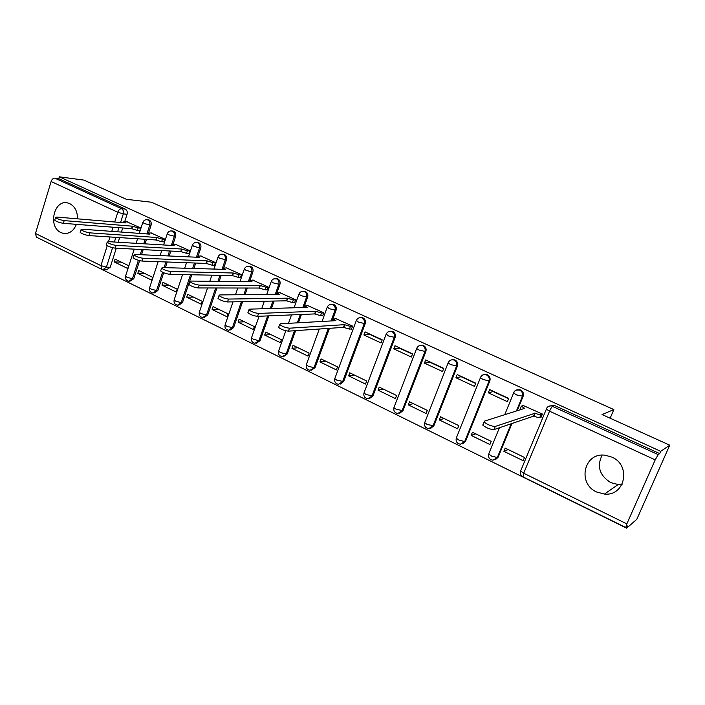 <?xml version="1.0" encoding="UTF-8"?>
<svg xmlns="http://www.w3.org/2000/svg" width="705" height="705" viewBox="0 0 705 705"><rect width="100%" height="100%" fill="white"/><g stroke="black" fill="none" stroke-linecap="round" stroke-linejoin="round"><path stroke-width="1.06" d="M77.515 218.832C77.55 211.579 74.977 206.521 69.804 203.666L67.997 203.022C54.1 198.792 47.491 226.904 60.956 232.571L63.097 233.32C69.072 234.183 73.514 231.187 76.422 224.34M596.677 492.011L604.432 494.064C625.15 496.443 631.495 465.203 611.817 457.096L605.251 455.245C584.075 452.011 576.857 483.471 596.677 492.011M622.074 484.37L618.188 484.538L610.75 482.608C599.532 475.496 596.659 466.349 602.114 455.148M148.632 232.747L151.046 225.274C151.61 222.868 150.985 221.123 149.178 220.03L147.847 219.775M176.074 244.327L173.078 244.142L175.589 236.554C176.171 234.131 175.527 232.359 173.677 231.24L172.24 230.984M198.149 255.818L200.731 248.107C201.322 245.657 200.669 243.86 198.775 242.723L197.206 242.458M223.802 267.794L226.472 259.942C227.081 257.466 226.411 255.642 224.472 254.479L222.771 254.223M250.072 280.088L252.848 272.068C253.483 269.566 252.795 267.715 250.804 266.525L248.971 266.27M276.386 294.417L279.885 284.503C280.537 281.965 279.832 280.096 277.796 278.88L275.849 278.616M303.934 307.468L307.609 297.237C308.27 294.681 307.556 292.778 305.468 291.535L303.388 291.271M332.161 320.89L336.038 310.306C336.717 307.724 335.985 305.794 333.844 304.525L331.614 304.26M340.154 384.163L343.643 381.555L365.199 323.71C365.904 321.101 365.155 319.145 362.952 317.84L360.546 317.585M369.552 398.519L372.945 395.902L395.126 337.466C395.849 334.822 395.091 332.839 392.826 331.509L390.2 331.279M399.744 413.227L403.004 410.627L425.846 351.592C426.595 348.922 425.811 346.904 423.493 345.538L420.603 345.344M430.764 428.323L433.875 425.741L457.404 366.098C458.171 363.392 457.369 361.348 454.989 359.947L451.773 359.814M462.647 443.798L465.573 441.26L489.816 380.991C490.61 378.259 489.79 376.179 487.34 374.752L483.727 374.716M517.206 410.724L523.128 396.307C523.947 393.54 523.101 391.425 520.59 389.962L516.474 390.094M40.485 239.136L626.622 528.177L627.6 525.974L625.758 527.507L626.842 523.885L655.201 459.863L549.539 411.182L523.674 473.222L626.842 523.885M669.75 445.19L660.682 451.323L59.335 176.823L83.93 180.101L126.406 199.33L151.478 202.229L613.861 409.579L602.044 414.549L669.75 445.19L636.818 519.277L626.622 528.177M101.573 269.231L36.413 237.136L35.47 233.478L51.112 181.52C51.95 179.29 53.175 178.162 54.805 178.145L58.771 178.665L125.234 209.077C127.006 210.152 127.614 211.87 127.076 214.258L124.732 221.626M122.714 227.971L121.41 232.068M119.656 237.594L118.176 242.247M116.281 248.213L110.218 267.265L106.411 267.16L102.895 269.645L101.714 269.301L100.938 265.626L107.248 245.657M58.771 178.665L59.335 176.823M546.595 408.609L546.428 408.671C547.441 406.6 549.107 405.675 551.433 405.895L658.197 454.619L659.677 453.606L660.682 451.323M658.197 454.619L655.201 459.863M540.832 417.219L542.533 414.099L522.775 405.313M503.872 451.315L523.163 460.691L524.502 457.466L505.185 448.107L503.872 451.315L508.164 449.552M471.143 435.399L489.913 444.529L491.218 441.339L472.421 432.236L471.143 435.399L475.734 433.839M488.309 392.808L507.38 401.674L508.702 398.422L489.605 389.583L488.309 392.808L493.183 391.575L508.587 398.713M439.286 419.924L457.563 428.799L458.823 425.644L440.528 416.787L439.286 419.924L444.15 418.541M455.941 377.765L474.509 386.393L475.787 383.176L457.21 374.567L455.941 377.765L461.132 376.726L475.672 383.467M408.274 404.846L426.067 413.491L427.292 410.372L409.473 401.744L408.274 404.846L413.394 403.639M424.445 363.119L442.511 371.517L443.762 368.345L425.67 359.955L424.445 363.119L429.927 362.264L443.648 368.627M378.065 390.165L395.39 398.589L396.58 395.496L379.228 387.089L378.065 390.165L383.432 389.125M393.769 348.86L411.368 357.038L412.575 353.892L394.959 345.732L393.769 348.86L399.524 348.182L412.469 354.174M348.623 375.853L365.516 384.066L366.671 381L349.759 372.813L348.623 375.853L354.227 374.972M363.886 334.963L381.035 342.938L382.207 339.828L365.04 331.87L363.886 334.963L369.905 334.452L382.101 340.101M319.938 361.912L336.4 369.913L337.519 366.882L321.039 358.898L319.938 361.912L325.754 361.18M351.011 328.979L351.478 329.2L352.615 326.115L335.791 318.616M291.967 348.314L308.014 356.113L309.107 353.117L293.042 345.335L291.967 348.314L297.986 347.732M322.185 315.584L322.67 315.805L323.78 312.756L307.38 305.45M264.683 335.06L280.343 342.665L281.401 339.695L265.723 332.099L264.683 335.06L270.896 334.602M294.091 302.524L294.584 302.753L295.668 299.731L279.682 292.61M238.07 322.123L253.342 329.543L254.373 326.6L239.083 319.198L238.07 322.123L244.468 321.797M266.684 289.781L267.195 290.019L268.244 287.032L252.654 280.079M212.09 309.495L227.001 316.739L228.006 313.831L213.077 306.596L212.09 309.495L218.665 309.301M239.956 277.356L240.484 277.603L241.498 274.642L226.287 267.865M186.737 297.175L201.295 304.243L202.273 301.361L187.697 294.302L186.737 297.175L193.47 297.096M213.871 265.23L214.408 265.485L215.404 262.551L200.555 255.933M161.983 285.137L176.188 292.046L177.14 289.182L162.917 282.291L161.983 285.137L168.865 285.173M188.411 253.395L188.958 253.65L189.927 250.751L175.43 244.291M137.801 273.381L151.681 280.132L152.606 277.303L138.709 270.57L137.801 273.381L144.825 273.531M163.542 241.833L164.115 242.097L165.049 239.224L150.896 232.923M114.175 261.899L127.737 268.49L128.636 265.688L115.056 259.114L114.175 261.899L121.331 262.145M139.264 230.553L139.846 230.817L140.762 227.971L126.935 221.811M146.49 239.365L145.045 243.86M143.177 249.614L141.52 254.734M139.616 260.638L133.747 278.783L132.425 278.766L128.856 281.251C126.213 280.599 125.102 278.924 125.516 276.219L126.953 277.241L132.425 278.766L138.391 260.304M170.83 251.05L169.2 255.986M167.226 261.996L165.367 267.653M163.692 272.738L157.832 290.575L156.528 290.583L152.897 293.077C150.218 292.425 149.099 290.733 149.53 287.984L151.029 289.05L156.528 290.583L162.564 272.236M195.734 263.044L193.91 268.482M191.804 274.774L182.48 302.648L181.211 302.674L177.519 305.177C174.796 304.534 173.659 302.815 174.109 300.022L175.686 301.141L181.211 302.674L190.544 274.747M221.22 275.364L219.176 281.374M216.928 287.984L207.728 315.012L206.486 315.056L202.723 317.576C199.964 316.933 198.81 315.188 199.277 312.341L200.943 313.531L206.486 315.056L215.695 287.975M247.323 288.028L245.014 294.69M242.599 301.661L233.584 327.666L232.377 327.737L228.552 330.266C225.741 329.632 224.578 327.869 225.062 324.97L226.807 326.221L232.377 327.737L241.401 301.687M274.051 301.061L271.434 308.473M268.825 315.866L260.083 340.647L258.911 340.735L255.016 343.282C252.161 342.648 250.98 340.859 251.474 337.906L253.315 339.22L258.911 340.735L267.662 315.911M301.414 314.483L298.435 322.775M295.606 330.654L287.243 353.945L282.15 356.615C279.233 355.99 278.034 354.174 278.546 351.161L280.493 352.553L286.107 354.06L294.478 330.724M329.446 328.318L315.091 367.578L309.971 370.284C306.992 369.667 305.767 367.825 306.305 364.749L308.349 366.212L313.989 367.719L328.363 328.398M512.024 423.361L498.144 457.201L492.989 460.189C489.49 459.634 488.063 457.58 488.697 454.029L491.579 456.091L497.325 457.545L511.231 423.635M610.151 418.224L613.861 409.579M129.861 281.26L133.747 278.783M153.998 293.068L157.832 290.575M178.718 305.15L182.48 302.648M204.009 317.532L207.728 315.012M229.883 330.213L233.584 327.666M256.417 343.212L260.083 340.647M283.613 356.527L287.243 353.945M311.522 370.178L315.091 367.578M495.448 459.678L498.144 457.201M103.82 269.662L106.719 269.733L110.218 267.265M659.677 453.606L554.764 405.604L553.478 405.216L550.12 405.965M523.251 405.172L521.321 406.239L524.696 408.345L484.282 421.185L484.097 421.987C487.56 424.754 491.288 426.234 495.28 426.437L535.13 413.192C537.889 414.399 539.818 414.928 540.911 414.76L539.722 417.616C538.629 417.783 536.699 417.263 533.941 416.047L493.993 429.592C489.993 429.407 486.274 427.926 482.819 425.141L483.004 424.331M541.299 417.052L539.722 417.616M520.704 409.614L520.264 408.565M542.48 414.214L540.911 414.76M534.795 413.033L533.615 415.897M336.373 318.589L333.439 319.162L335.88 320.678L280.308 323.798L279.665 324.467C282.22 326.503 285.499 327.746 289.517 328.195L344.472 324.67L350.438 326.415L349.451 329.094L343.485 327.358L288.468 331.138C284.45 330.698 281.163 329.464 278.616 327.42L278.836 326.803M351.566 328.944L349.451 329.094M352.562 326.274L350.438 326.415M344.472 324.67L343.485 327.358M307.97 305.432L304.895 305.935L307.213 307.371L249.632 309.151L248.918 309.795C251.35 311.733 254.575 312.941 258.594 313.425L315.593 311.257L321.524 313.002L320.563 315.655L314.633 313.919L257.572 316.342C253.553 315.866 250.328 314.659 247.896 312.712L248.098 312.13M322.758 315.558L320.563 315.655M323.718 312.914L321.524 313.002M315.593 311.257L314.633 313.919M280.282 292.601L277.065 293.033L279.268 294.39L219.81 294.91L219.008 295.527C221.344 297.369 224.507 298.55 228.517 299.07L287.437 298.189L293.342 299.933L292.408 302.56L286.503 300.815L227.53 301.951C223.52 301.449 220.348 300.268 218.03 298.409L218.215 297.863M294.672 302.507L292.408 302.56M295.606 299.889L293.342 299.933M287.437 298.189L286.503 300.815M253.262 280.088L249.923 280.449L252.011 281.744L190.791 281.057L189.918 281.639C192.148 283.401 195.259 284.556 199.268 285.102L259.978 285.437L265.864 287.182L264.948 289.781L259.07 288.045L198.308 287.948C194.298 287.42 191.187 286.265 188.966 284.494L189.134 283.983M267.283 289.781L264.948 289.781M268.191 287.191L265.864 287.182M259.978 285.437L259.07 288.045M226.913 267.882L223.432 268.164L225.433 269.398L162.547 267.574L161.604 268.12C163.736 269.812 166.803 270.94 170.795 271.504L233.205 273.002L239.057 274.747L238.167 277.321L232.315 275.584L169.87 274.333C165.869 273.769 162.811 272.641 160.678 270.949L160.837 270.473M240.564 277.365L238.167 277.321M241.445 274.8L239.057 274.747M233.205 273.002L232.315 275.584M201.189 255.968L197.585 256.179L199.489 257.351L135.052 254.443L134.038 254.963C136.083 256.576 139.105 257.686 143.089 258.277L207.076 260.876L212.901 262.613L212.038 265.168L206.213 263.432L142.181 261.07C138.198 260.489 135.184 259.378 133.139 257.757L133.28 257.307M214.487 265.247L212.038 265.168M215.351 262.709L212.901 262.613M207.076 260.876L206.213 263.432M173.078 244.142L172.355 244.485L174.17 245.596L108.279 241.656L107.186 242.15C109.16 243.692 112.13 244.776 116.105 245.393L181.573 249.032L187.371 250.777L186.525 253.298L180.736 251.562L115.223 248.151C111.249 247.552 108.279 246.468 106.314 244.917L106.446 244.494M189.037 253.421L186.525 253.298M189.874 250.91L187.371 250.777M181.573 249.032L180.736 251.562M151.549 232.967L147.715 233.055L149.451 234.122L82.194 229.204L81.031 229.663C82.926 231.143 85.851 232.201 89.817 232.844L156.677 237.479L162.441 239.215L161.63 241.718L155.867 239.982L88.962 235.576C84.997 234.95 82.08 233.884 80.185 232.394L80.308 232.007M164.186 241.877L161.63 241.718M164.996 239.383L162.441 239.215M156.677 237.479L155.867 239.982M127.596 221.872L123.657 221.899L125.305 222.912L56.77 217.061L55.545 217.493C57.361 218.911 60.251 219.951 64.199 220.612L132.364 226.19L138.101 227.926L137.308 230.403L131.571 228.667L63.371 223.318C59.423 222.665 56.541 221.626 54.717 220.198L54.831 219.837M139.916 230.597L137.308 230.403M140.709 228.129L138.101 227.926M132.364 226.19L131.571 228.667M146.235 219.696L147.865 219.907C149.672 221 150.297 222.754 149.742 225.168L146.904 233.937M151.046 225.274L144.234 223.529L142.842 222.339M170.592 230.932L172.399 231.134C174.25 232.253 174.893 234.034 174.311 236.466L171.368 245.428M175.589 236.554L168.786 234.827L167.323 233.575M195.523 242.458L197.515 242.635C199.418 243.78 200.07 245.578 199.48 248.037L196.404 257.219M200.731 248.107L193.928 246.398L192.394 245.084M221.026 254.276L223.247 254.417C225.195 255.58 225.864 257.404 225.256 259.889L222.057 269.301M226.472 259.942L219.678 258.259L218.065 256.867M247.129 266.402L249.614 266.49C251.614 267.68 252.293 269.53 251.667 272.042L248.319 281.7M252.848 272.068L246.071 270.403L244.371 268.94M273.84 278.863L276.642 278.863C278.687 280.079 279.383 281.956 278.739 284.494L275.232 294.426M279.885 284.503L273.117 282.855L271.337 281.304M301.176 291.676L304.349 291.544C306.446 292.786 307.16 294.69 306.499 297.254L302.815 307.503M307.609 297.237L300.85 295.624L298.973 293.985M329.173 304.868L332.769 304.551C334.919 305.82 335.65 307.759 334.963 310.35L331.086 320.951M336.038 310.306L329.297 308.719L327.314 306.992M362.15 317.576L361.11 317.629L361.921 317.893C364.124 319.198 364.873 321.163 364.168 323.78L342.586 381.731L338.506 384.313C335.465 383.696 334.214 381.819 334.76 378.682L336.928 380.233L343.643 381.555M365.199 323.71L358.484 322.15L356.395 320.334M391.962 331.227L390.975 331.306L391.839 331.588C394.104 332.927 394.87 334.919 394.139 337.563L371.923 396.113L367.79 398.695C364.67 398.096 363.392 396.184 363.956 392.976L366.248 394.615L372.945 395.902M395.126 337.466L388.437 335.941L386.225 334.02M422.559 345.238L421.616 345.353L422.551 345.653C424.877 347.019 425.661 349.037 424.912 351.716L402.035 410.865L397.84 413.465C394.641 412.866 393.337 410.927 393.919 407.64L396.342 409.376L403.004 410.627M425.846 351.592L419.193 350.103L416.673 348.517L416.858 348.067M453.985 359.629L453.086 359.77L454.099 360.088C456.479 361.489 457.289 363.542 456.514 366.248L432.949 426.005L428.702 428.622C425.415 428.041 424.075 426.058 424.674 422.692L427.239 424.533L433.875 425.741M457.404 366.098L450.777 364.635L448.107 362.96L448.301 362.493M456.338 437.955L480.572 377.316C481.559 375.245 483.172 374.337 485.41 374.584L486.503 374.928C488.953 376.355 489.781 378.444 488.979 381.185L464.701 441.568L460.409 444.194C457.025 443.621 455.641 441.603 456.258 438.149L458.973 440.096L464.701 441.568L465.573 441.26M489.816 380.991L483.233 379.581L480.405 377.801C481.365 375.562 483.031 374.496 485.41 374.584L486.247 374.408M513.804 392.526L513.707 392.553C514.703 390.482 516.342 389.574 518.624 389.803L519.805 390.173C522.326 391.636 523.172 393.76 522.352 396.527L516.421 410.971M523.128 396.307L516.58 394.932L513.584 393.046L513.707 392.553M127.076 214.258L123.304 213.888L120.573 222.507M118.925 227.68L117.62 231.795M115.867 237.347L114.377 242.026M112.58 247.693L106.411 267.16L100.938 265.626L35.47 233.478M108.508 241.674L109.989 236.959M111.76 231.363L113.073 227.221M114.721 222.004L117.797 212.249L51.112 181.52M145.177 239.277L143.723 243.78M141.864 249.544L140.207 254.672M169.544 250.98L167.913 255.924M165.939 261.943L164.08 267.618M194.474 263L192.65 268.446M219.995 275.338L217.951 281.357M246.133 288.028L243.815 294.699M272.888 301.079L270.271 308.508M300.295 314.527L297.307 322.846M488.962 453.368L499.431 427.715M424.912 422.101L448.107 362.96C449.067 360.731 450.724 359.665 453.086 359.77M394.139 407.076L416.673 348.517C417.616 346.287 419.263 345.23 421.616 345.353M364.168 392.429L386.058 334.443C386.992 332.222 388.631 331.174 390.975 331.306M334.954 378.162L356.236 320.74C357.153 318.519 358.783 317.488 361.11 317.629M306.481 364.256L319.294 329.024M278.713 350.693L285.825 330.786M251.632 337.466L259.061 316.281M225.203 324.556L233.029 301.846M199.409 311.945L207.534 287.966M174.232 299.643L182.569 274.589M149.645 287.622L158.14 261.661M125.631 275.884L134.223 249.147M554.764 405.604L552.72 406.291C551.803 406.829 550.746 408.459 549.539 411.182L546.349 409.173L546.428 408.671M125.234 209.077L121.463 208.689C123.234 209.764 123.851 211.5 123.304 213.888L117.797 212.249C118.678 209.949 119.903 208.768 121.463 208.689L54.805 178.145M553.478 405.216L551.433 405.895C549.028 405.842 547.327 406.935 546.349 409.173L520.616 471.019C519.946 473.619 520.748 475.567 523.022 476.888L523.674 473.222L520.616 471.019L520.748 470.394M535.13 413.192L533.941 416.047M495.28 426.437L493.993 429.592M344.754 324.802L343.767 327.49M289.517 328.195L288.468 331.138M315.866 311.39L314.906 314.042M258.594 313.425L257.572 316.342M287.702 298.312L286.768 300.938M228.517 299.07L227.53 301.951M260.242 285.56L259.334 288.169M199.268 285.102L198.308 287.948M233.461 273.126L232.571 275.708M170.795 271.504L169.87 274.333M207.323 260.991L206.459 263.547M143.089 258.277L142.181 261.07M181.819 249.147L180.982 251.676M116.105 245.393L115.223 248.151M156.915 237.585L156.096 240.088M89.817 232.844L88.962 235.576M132.602 226.296L131.809 228.781M64.199 220.612L63.371 223.318M66.076 233.522L63.097 233.32M618.188 484.538L604.432 494.064M519.409 389.601L518.624 389.803C516.236 389.733 514.553 390.817 513.584 393.046L504.754 414.681M333.086 304.269L332.011 304.296C329.693 304.146 328.081 305.168 327.173 307.38L322.053 321.454M304.763 291.297L303.644 291.306C301.335 291.139 299.731 292.161 298.841 294.355L294.047 307.777M277.136 278.651L275.981 278.634C273.681 278.457 272.095 279.471 271.205 281.656L266.701 294.505M250.187 266.314L248.997 266.279C246.706 266.093 245.129 267.089 244.256 269.266L240 281.603M223.89 254.276L222.665 254.214C220.392 254.02 218.823 255.007 217.96 257.175L213.932 269.063M198.22 242.529L196.968 242.45C194.703 242.247 193.144 243.225 192.289 245.375L188.473 256.858M173.157 231.055L171.879 230.958C169.614 230.746 168.072 231.716 167.235 233.857L163.595 244.97M148.684 219.854L147.371 219.74C145.124 219.519 143.582 220.471 142.754 222.604L139.29 233.381M288.486 323.339L291.5 314.897M261.696 308.781L264.331 301.246M235.47 294.769L237.796 288.01M209.799 281.269L211.861 275.17M184.692 268.217L186.525 262.701M160.123 255.571L161.762 250.575M136.1 243.322L137.554 238.775M523.022 476.888L625.723 527.49M521.321 406.239L520.149 409.085M484.097 421.987L482.819 425.141M333.439 319.162L332.822 320.854M279.665 324.467L278.616 327.42M304.895 305.935L304.349 307.459M248.918 309.795L247.896 312.712M277.065 293.033L276.571 294.417M219.008 295.527L218.03 298.409M249.923 280.449L249.482 281.709M189.918 281.639L188.966 284.494M223.432 268.164L223.036 269.328M161.604 268.12L160.678 270.949M197.585 256.179L197.233 257.255M134.038 254.963L133.139 257.757M172.355 244.485L172.029 245.472M107.186 242.15L106.314 244.917M147.715 233.055L147.424 233.972M81.031 229.663L80.185 232.394M123.657 221.899L123.384 222.745M55.545 217.493L54.717 220.198"/></g></svg>
